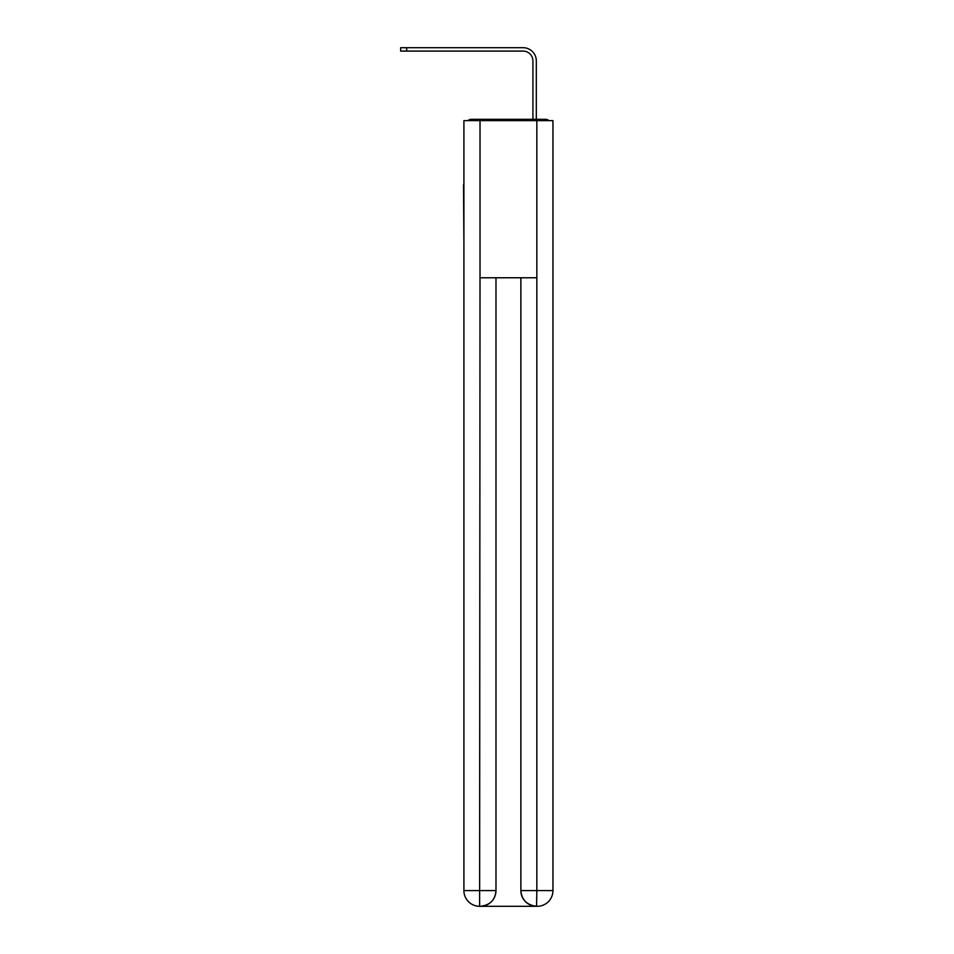 <?xml version="1.0" encoding="UTF-8"?>
<svg xmlns="http://www.w3.org/2000/svg" width="954" height="954" viewBox="0 0 954 954"><rect width="100%" height="100%" fill="white"/><g stroke="black" fill="none" stroke-linecap="round" stroke-linejoin="round"><path stroke-width="1.43" d="M552.95 243.198L552.95 132.678M463.906 184.802L463.906 132.678M463.513 184.802L463.906 243.198M548.944 120.633A5.235 5.235 0 0 0 545.485 119.322L471.371 119.322A5.235 5.235 0 0 0 467.901 120.633M471.371 119.322L487.995 119.322M528.85 119.322L532.916 119.322L532.916 60.925A9.826 9.826 0 0 0 523.09 51.099A9.826 9.826 0 0 1 532.916 60.925A9.826 9.826 0 0 0 523.09 51.099A9.826 9.826 0 0 1 532.916 60.925A9.826 9.826 0 0 0 523.09 51.099A9.826 9.826 0 0 1 532.916 60.925A9.826 9.826 0 0 0 523.09 51.099A9.826 9.826 0 0 1 532.916 60.925A9.826 9.826 0 0 0 523.09 51.099A9.826 9.826 0 0 1 532.916 60.925A9.826 9.826 0 0 0 523.09 51.099A9.826 9.826 0 0 1 532.916 60.925A9.826 9.826 0 0 0 523.09 51.099A9.826 9.826 0 0 1 532.916 60.925A9.826 9.826 0 0 0 523.09 51.099A9.826 9.826 0 0 1 532.916 60.925A9.826 9.826 0 0 0 523.09 51.099A9.826 9.826 0 0 1 532.916 60.925A9.826 9.826 0 0 0 523.09 51.099L400.656 51.099L400.656 47.7L406.678 47.7L406.678 51.099M406.678 47.7L523.09 47.7A13.225 13.225 0 0 1 536.315 60.925L536.315 119.322L536.315 60.925L536.315 119.322L536.315 60.925L536.315 119.322L536.315 60.925L536.315 119.322L536.315 60.925L536.315 119.322L536.315 60.925L536.315 119.322L536.315 60.925L536.315 119.322L536.315 60.925L536.315 119.322L536.315 60.925L536.315 119.322L536.315 60.925L536.315 119.322L545.485 119.322M480.017 120.633L463.906 120.633L463.906 890.583A15.717 15.717 0 0 0 479.623 906.3L480.017 277.769L536.84 277.769L536.84 120.633L480.017 120.633L480.017 277.769M536.84 120.633L552.95 120.633L552.95 890.583A15.717 15.717 0 0 1 537.233 906.3L536.947 906.3M463.906 890.583A15.717 15.717 0 0 0 479.623 906.3A15.717 15.717 0 0 1 463.906 890.583L495.985 890.583L495.985 277.769L495.985 890.583A15.717 15.717 0 0 1 480.279 906.3L480.005 906.3M520.872 890.583L536.84 890.583L536.577 906.3A15.717 15.717 0 0 1 520.872 890.583L520.872 277.769L520.872 890.583C521.671 899.849 526.906 905.084 536.577 906.3L480.279 906.3C489.986 905.286 495.233 900.051 495.985 890.583M536.84 277.769L536.84 890.583L552.95 890.583"/></g></svg>
